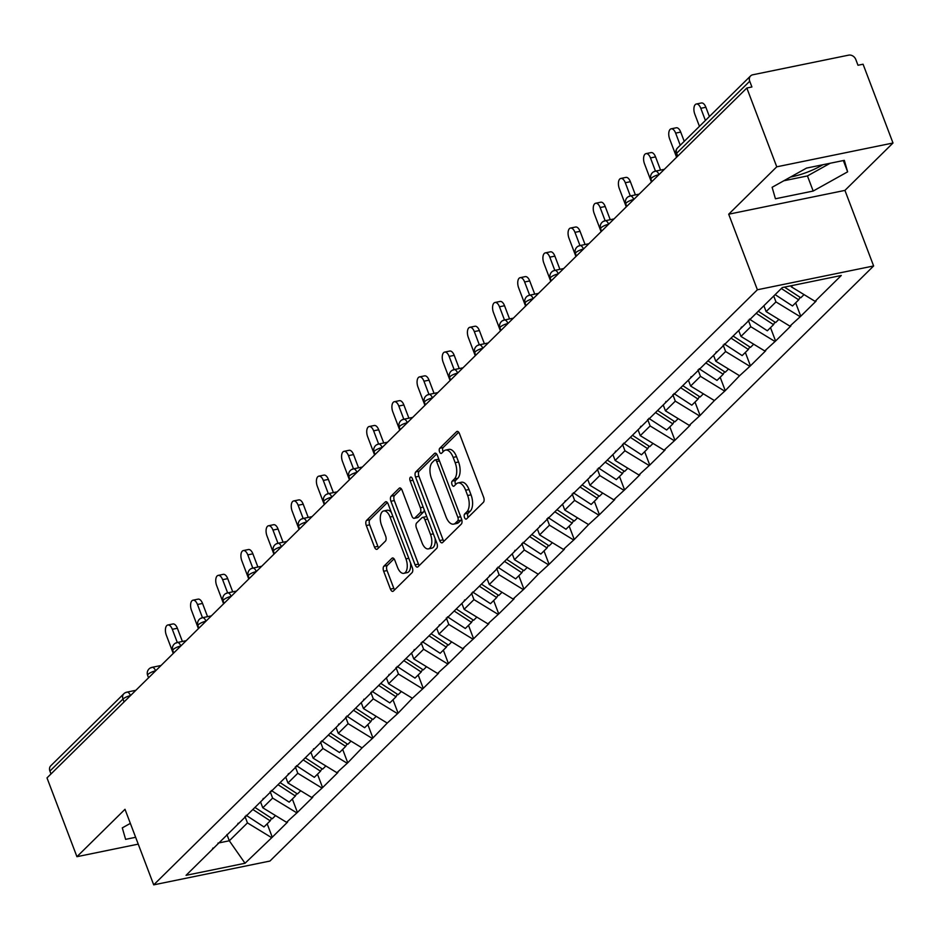<?xml version="1.0" encoding="UTF-8"?>
<svg xmlns="http://www.w3.org/2000/svg" width="940" height="940" viewBox="0 0 940 940"><rect width="100%" height="100%" fill="white"/><g stroke="black" fill="none" stroke-linecap="round" stroke-linejoin="round"><path stroke-width="1.41" d="M464.513 517.529A2.749 1.375 -101.6 0 0 466.181 519.127A2.749 1.375 -101.6 0 0 466.569 518.915L483.395 502.324A3.925 1.962 -101.6 0 0 483.63 497.237L459.484 433.669A3.925 1.962 -101.6 0 0 457.11 431.389A3.925 1.962 -101.6 0 0 456.558 431.695L439.732 448.274A2.749 1.375 -101.6 0 0 439.568 451.846A2.749 1.375 -101.6 0 0 441.224 453.444A2.749 1.375 -101.6 0 0 441.612 453.221L443.786 451.082A12.549 6.274 -101.6 0 1 445.56 450.084A12.549 6.274 -101.6 0 1 453.151 457.38L455.16 462.68A12.549 6.274 -101.6 0 1 454.384 478.977L452.211 481.127A2.749 1.375 -101.6 0 0 452.046 484.688A2.749 1.375 -101.6 0 0 453.703 486.286A2.749 1.375 -101.6 0 0 454.091 486.062L456.264 483.924A12.549 6.274 -101.6 0 1 458.038 482.937A12.549 6.274 -101.6 0 1 465.629 490.222L467.638 495.521A12.549 6.274 -101.6 0 1 466.863 511.818L464.689 513.969A2.749 1.375 -101.6 0 0 464.513 517.529M458.038 482.937L461.434 482.232A12.549 6.274 -101.6 0 1 469.013 489.529L471.022 494.828A12.549 6.274 -101.6 0 1 470.259 511.125L468.073 513.275A2.749 1.375 -101.6 0 0 467.909 516.836A2.749 1.375 -101.6 0 0 468.144 517.353M458.697 432.236L443.128 447.581A2.749 1.375 -101.6 0 0 442.952 451.153A2.749 1.375 -101.6 0 0 443.187 451.67M445.56 450.084L448.956 449.39A12.549 6.274 -101.6 0 1 456.535 456.687L458.555 461.987A12.549 6.274 -101.6 0 1 457.78 478.284L455.595 480.434A2.749 1.375 -101.6 0 0 455.43 483.994A2.749 1.375 -101.6 0 0 455.665 484.511M822.841 164.747A31.161 8.342 -20.8 0 1 790.434 177.072M383.908 566.174A3.925 1.962 -101.6 0 0 383.673 571.262L390.441 589.098A3.925 1.962 -101.6 0 0 392.814 591.378A3.925 1.962 -101.6 0 0 393.366 591.072L412.049 572.648A3.925 1.962 -101.6 0 0 412.296 567.56L388.149 503.993A3.925 1.962 -101.6 0 0 385.776 501.713A3.925 1.962 -101.6 0 0 385.224 502.019L366.541 520.431A3.925 1.962 -101.6 0 0 366.295 525.53L374.473 547.068A3.925 1.962 -101.6 0 0 376.846 549.348A3.925 1.962 -101.6 0 0 377.398 549.042L385.4 541.158A3.925 1.962 -101.6 0 0 385.647 536.07L381.581 525.389A10.493 5.24 -101.6 0 1 383.72 510.937A10.493 5.24 -101.6 0 1 390.053 517.035L405.951 558.877A10.493 5.24 -101.6 0 1 403.824 573.33A10.493 5.24 -101.6 0 1 397.479 567.231L394.835 560.264A3.925 1.962 -101.6 0 0 392.462 557.984A3.925 1.962 -101.6 0 0 391.91 558.289L383.908 566.174L387.304 565.481A3.925 1.962 -101.6 0 0 387.057 570.568L393.837 588.405A3.925 1.962 -101.6 0 0 394.612 589.838M728.688 214.203L844.931 190.397L893 143.009L776.757 166.815L728.688 214.203L757.382 289.767L153.702 884.857L125.008 809.293L76.927 856.693L47 777.897L746.83 88.019L751.906 86.974L749.721 81.216L676.647 153.267L677.728 156.134M776.757 166.815L746.83 88.019M439.685 540.547A3.925 1.962 -101.6 0 0 442.059 542.827A3.925 1.962 -101.6 0 0 442.611 542.521L461.305 524.097A3.925 1.962 -101.6 0 0 461.54 519.009L437.394 455.442A3.925 1.962 -101.6 0 0 435.02 453.162A3.925 1.962 -101.6 0 0 434.468 453.468L415.786 471.892A3.925 1.962 -101.6 0 0 415.539 476.98L439.685 540.547L443.081 539.854A3.925 1.962 -101.6 0 0 443.856 541.287M436.677 548.373L417.995 566.797A3.925 1.962 -101.6 0 1 417.43 567.102A3.925 1.962 -101.6 0 1 415.069 564.822L390.923 501.255A3.925 1.962 -101.6 0 1 391.157 496.167L399.159 488.283A3.925 1.962 -101.6 0 1 399.712 487.966A3.925 1.962 -101.6 0 1 402.085 490.245L411.873 516.037A3.925 1.962 -101.6 0 0 414.246 518.316A3.925 1.962 -101.6 0 0 414.798 517.999L420.11 512.77A3.925 1.962 -101.6 0 0 420.345 507.682L410.146 480.845A2.749 1.375 -101.6 0 1 410.71 477.062A2.749 1.375 -101.6 0 1 412.366 478.66L436.912 543.285A3.925 1.962 -101.6 0 1 436.677 548.373M757.382 289.767L873.624 265.961L269.945 861.052L153.702 884.857M267.171 823.816L272.259 837.211L287.581 822.101L286.559 822.312L262.789 807.789L260.545 801.902M272.259 837.211L245.023 863.261L186.05 875.328L782.315 287.558L841.277 275.479L815.062 301.329L791.28 286.806L790.904 285.795M795.663 302.833L800.751 316.228L816.084 301.117L815.062 301.329M800.751 316.228L789.894 326.133L766.124 311.61L763.879 305.723M770.506 327.637L775.582 341.032L790.916 325.921L789.894 326.133M775.582 341.032L764.725 350.937L740.955 336.426L738.711 330.528M745.338 352.453L750.425 365.836L765.748 350.738L764.725 350.937M750.425 365.836L739.568 375.753L715.786 361.23L713.542 355.344M720.169 377.257L725.257 390.652L739.568 375.753M725.257 390.652L714.4 400.558L690.618 386.035L688.386 380.148M695.001 402.073L700.089 415.457L714.4 400.558M700.089 415.457L689.232 425.362L665.45 410.851L663.217 404.952M669.832 426.878L674.92 440.272L690.242 425.162L689.232 425.362M674.92 440.272L664.063 450.178L640.281 435.655L638.048 429.768M644.664 451.682L649.752 465.077L665.085 449.966L664.063 450.178M649.752 465.077L638.894 474.982L615.124 460.459L612.88 454.572M619.507 476.498L624.583 489.881L639.917 474.782L638.894 474.982M624.583 489.881L613.726 499.798L589.956 485.275L587.712 479.388M594.339 501.302L599.426 514.697L614.748 499.587L613.726 499.798M599.426 514.697L588.569 524.602L564.787 510.079L562.543 504.193M569.17 526.106L574.258 539.501L588.569 524.602M574.258 539.501L563.401 549.407L539.619 534.895L537.386 528.997M544.002 550.922L549.089 564.306L564.411 549.207L563.401 549.407M549.089 564.306L538.232 574.222L514.45 559.699L512.218 553.813M518.833 575.726L523.921 589.121L538.232 574.222M523.921 589.121L513.064 599.027L489.282 584.504L487.049 578.617M493.664 600.543L498.752 613.926L514.086 598.815L513.064 599.027M498.752 613.926L487.895 623.843L464.113 609.32L461.881 603.433M468.496 625.347L473.584 638.742L488.918 623.631L487.895 623.843M473.584 638.742L462.727 648.647L438.957 634.124L436.712 628.237M443.339 650.151L448.427 663.546L463.749 648.436L462.727 648.647M448.427 663.546L437.558 673.451L413.788 658.94L411.544 653.042M418.171 674.967L423.259 688.35L438.581 673.252L437.558 673.451M423.259 688.35L412.402 698.267L388.62 683.744L386.387 677.857M393.002 699.771L398.09 713.166L412.402 698.267M398.09 713.166L387.233 723.072L363.451 708.548L361.219 702.662M367.834 724.587L372.921 737.971L387.233 723.072M372.921 737.971L362.065 747.888L338.282 733.365L336.05 727.478M342.665 749.391L347.753 762.786L362.065 747.888M347.753 762.786L336.896 772.692L313.114 758.169L310.882 752.282M317.497 774.196L322.585 787.591L337.918 772.48L336.896 772.692M322.585 787.591L311.728 797.496L287.957 782.985L285.713 777.086M292.34 799.012L297.416 812.395L312.75 797.296L311.728 797.496M297.416 812.395L286.559 822.312M262.789 807.789L272.624 798.084L270.168 791.621M238.137 823.205L237.432 824.686M296.406 812.607L272.624 798.084M287.957 782.985L297.792 773.279L295.336 766.817M263.306 798.389L262.601 799.87M321.574 787.802L297.792 773.279M313.114 758.169L322.961 748.475L320.505 742.001M288.474 773.585L287.769 775.065M346.743 762.986L322.961 748.475M338.282 733.365L348.129 723.659L345.673 717.197M313.631 748.769L312.938 750.261M371.899 738.182L348.129 723.659M363.451 708.548L373.298 698.855L370.842 692.38M338.799 723.965L338.106 725.445M397.068 713.378L373.298 698.855M388.62 683.744L398.454 674.039L395.998 667.576M363.968 699.16L363.275 700.641M422.236 688.562L398.454 674.039M413.788 658.94L423.623 649.235L421.167 642.772M389.137 674.344L388.431 675.825M447.405 663.758L423.623 649.235M438.957 634.124L448.791 624.43L446.336 617.956M414.305 649.54L413.6 651.02M472.573 638.942L448.791 624.43M464.113 609.32L473.96 599.614L471.504 593.152M439.474 624.724L438.769 626.216M497.742 614.137L473.96 599.614M489.282 584.504L499.128 574.81L496.673 568.336M464.63 599.92L463.937 601.4M522.91 589.333L499.128 574.81M514.45 559.699L524.297 549.994L521.841 543.532M489.799 575.115L489.106 576.596M548.067 564.517L524.297 549.994M539.619 534.895L549.465 525.19L546.998 518.727M514.967 550.299L514.274 551.78M573.236 539.713L549.465 525.19M564.787 510.079L574.622 500.386L572.166 493.911M540.136 525.495L539.431 526.976M598.404 514.897L574.622 500.386M589.956 485.275L599.79 475.57L597.335 469.107M565.304 500.679L564.599 502.172M623.573 490.093L599.79 475.57M615.124 460.459L624.959 450.765L622.503 444.291M590.473 475.875L589.768 477.356M648.741 465.288L624.959 450.765M640.281 435.655L650.127 425.949L647.672 419.487M615.63 451.071L614.936 452.551M673.909 440.472L650.127 425.949M665.45 410.851L675.296 401.145L672.84 394.683M640.798 426.255L640.105 427.735M699.066 415.668L675.296 401.145M690.618 386.035L700.465 376.341L697.997 369.866M665.966 401.451L665.273 402.931M724.235 390.852L700.465 376.341M715.786 361.23L725.621 351.525L723.166 345.062M691.135 376.646L690.442 378.127M749.403 366.048L725.621 351.525M740.955 336.426L750.79 326.721L748.334 320.258M716.303 351.83L715.599 353.311M774.572 341.244L750.79 326.721M766.124 311.61L775.958 301.916L773.726 296.018M741.472 327.026L740.767 328.507M799.74 316.428L775.958 301.916M893 143.009L863.073 64.214L857.985 65.26L855.8 59.502A5.992 4.935 45.4 0 0 848.667 55.143L752.752 74.789A5.992 4.935 45.4 0 0 750.602 75.917A5.992 4.935 45.4 0 0 749.721 81.216M791.28 286.806L792.678 285.431M76.927 856.693L138.239 844.132M50.983 773.961L49.902 771.094A5.992 4.935 -134.6 0 1 50.772 765.795L123.857 693.743A5.992 4.935 -134.6 0 0 122.975 699.055L49.902 771.094M844.931 190.397L873.624 265.961M217.927 843.121L229.313 840.783L247.455 822.9L244.999 816.425M226.928 834.52L229.313 840.783L245.023 863.261M212.969 848.009L212.275 849.49M271.237 837.411L247.455 822.9M847.633 171.832L844.32 160.352L806.555 168.084L772.116 187.295L775.43 198.775L813.182 191.043L847.633 171.832L843.356 160.552M130.355 823.381L122.294 827.87L125.608 839.35L135.642 837.293M436.606 454.008L419.17 471.199A3.925 1.962 -101.6 0 0 418.935 476.286L443.081 539.854M457.674 520.878A2.749 1.375 -101.6 0 0 457.851 517.306L436.654 461.517A2.749 1.375 -101.6 0 0 434.997 459.919A2.749 1.375 -101.6 0 0 434.609 460.13L432.306 462.398A12.549 6.274 -101.6 0 0 431.531 478.695L446.018 516.836A12.549 6.274 -101.6 0 0 453.609 524.132A12.549 6.274 -101.6 0 0 455.383 523.134L457.674 520.878L461.07 520.184A2.749 1.375 -101.6 0 0 461.552 519.021M438.851 459.284A2.749 1.375 -101.6 0 0 438.381 459.225A2.749 1.375 -101.6 0 0 437.993 459.437M453.609 524.132L456.993 523.439A12.549 6.274 -101.6 0 0 458.767 522.44L455.383 523.134M461.07 520.184L458.767 522.44M401.298 488.812L394.553 495.474A3.925 1.962 -101.6 0 0 394.306 500.562L418.453 564.129A3.925 1.962 -101.6 0 0 419.24 565.563M417.007 517.552A3.925 1.962 -101.6 0 0 417.63 517.623A3.925 1.962 -101.6 0 0 418.194 517.306L423.494 512.077A3.925 1.962 -101.6 0 0 424.222 509.868M422.037 542.779A10.493 5.24 -101.6 0 0 428.382 548.878A10.493 5.24 -101.6 0 0 430.508 534.437L424.904 519.691A3.925 1.962 -101.6 0 0 422.542 517.411A3.925 1.962 -101.6 0 0 421.978 517.717L416.679 522.946A3.925 1.962 -101.6 0 0 416.432 528.033L422.037 542.779M428.382 548.878L431.765 548.185A10.493 5.24 -101.6 0 0 435.055 538.373M426.924 516.988A3.925 1.962 -101.6 0 0 425.926 516.718L422.542 517.411M394.048 558.818L387.304 565.481M403.824 573.33L407.208 572.636A10.493 5.24 -101.6 0 0 410.498 562.813M391.404 512.582A10.493 5.24 -101.6 0 0 387.104 510.244L383.72 510.937M387.362 502.548L369.925 519.738A3.925 1.962 -101.6 0 0 369.679 524.837L377.868 546.375A3.925 1.962 -101.6 0 0 378.656 547.809M783.807 180.774L807.448 175.933L830.196 163.243M807.448 175.933L813.182 191.043M705.881 107.266L700.793 108.312A7.391 3.69 -101.6 0 0 696.329 104.011L701.416 102.977A7.391 3.69 78.4 0 1 705.881 107.266L709.394 116.525M696.329 104.011A7.391 3.69 -101.6 0 0 694.825 114.198L699.442 126.348M784.477 287.111L800.798 297.78L804.029 294.584M775.136 294.631L792.491 305.97L798.695 299.848L781.352 288.51M800.046 297.287L798.695 299.848M700.793 108.312L705.411 120.461M680.713 132.082L675.637 133.116A7.391 3.69 -101.6 0 0 671.16 128.827L676.248 127.781A7.391 3.69 78.4 0 1 680.713 132.082L684.238 141.341M671.16 128.827A7.391 3.69 -101.6 0 0 669.668 139.002L676.6 157.25M758.275 311.246L775.629 322.585L778.861 319.4M749.486 319.118L767.322 330.774L773.538 324.653L756.183 313.314M774.877 322.091L773.538 324.653M675.637 133.116L680.243 145.265M655.544 156.886L650.468 157.932A7.391 3.69 -101.6 0 0 646.003 153.631L651.079 152.586A7.391 3.69 78.4 0 1 655.544 156.886L660.561 170.093M646.003 153.631A7.391 3.69 -101.6 0 0 644.499 163.807L651.432 182.066M733.106 336.05L750.461 347.389L753.704 344.204M724.317 343.934L742.154 355.59L748.369 349.457L731.014 338.118M749.709 346.907L748.369 349.457M650.468 157.932L655.486 171.139M630.376 181.69L625.3 182.736A7.391 3.69 -101.6 0 0 620.835 178.436L625.911 177.401A7.391 3.69 78.4 0 1 630.376 181.69L635.393 194.909M620.835 178.436A7.391 3.69 -101.6 0 0 619.331 188.623L626.263 206.871M707.949 360.866L725.292 372.205L728.535 369.009M699.149 368.738L716.985 380.395L723.201 374.273L705.846 362.934M724.54 371.711L723.201 374.273M625.3 182.736L630.317 195.943M605.219 206.506L600.131 207.54A7.391 3.69 -101.6 0 0 595.666 203.251L600.742 202.206A7.391 3.69 78.4 0 1 605.219 206.506L610.236 219.713M595.666 203.251A7.391 3.69 -101.6 0 0 594.162 213.427L601.095 231.675M682.781 385.67L700.124 397.009L703.367 393.825M673.98 393.543L691.817 405.199L698.032 399.077L680.678 387.738M699.372 396.515L698.032 399.077M600.131 207.54L605.149 220.747M580.051 231.311L574.963 232.356A7.391 3.69 -101.6 0 0 570.498 228.056L575.586 227.022A7.391 3.69 78.4 0 1 580.051 231.311L585.068 244.518M570.498 228.056A7.391 3.69 -101.6 0 0 568.994 238.243L575.926 256.491M657.612 410.486L674.967 421.825L678.198 418.629M648.823 418.359L666.66 430.015L672.864 423.893L655.509 412.554M674.203 421.332L672.864 423.893M574.963 232.356L579.98 245.563M554.882 256.127L549.794 257.161A7.391 3.69 -101.6 0 0 545.329 252.872L550.417 251.826A7.391 3.69 78.4 0 1 554.882 256.127L559.899 269.334M545.329 252.872A7.391 3.69 -101.6 0 0 543.825 263.047L550.758 281.295M632.444 435.291L649.798 446.629L653.03 443.445M623.655 443.163L641.491 454.819L647.695 448.697L630.352 437.359M649.047 446.136L647.695 448.697M549.794 257.161L554.812 270.368M529.714 280.931L524.626 281.976A7.391 3.69 -101.6 0 0 520.161 277.676L525.249 276.63A7.391 3.69 78.4 0 1 529.714 280.931L534.731 294.138M520.161 277.676A7.391 3.69 -101.6 0 0 518.657 287.851L525.589 306.111M607.275 460.095L624.63 471.434L627.861 468.249M598.486 467.967L616.323 479.623L622.527 473.502L605.184 462.163M623.878 470.94L622.527 473.502M524.626 281.976L529.643 295.184M504.545 305.735L499.469 306.781A7.391 3.69 -101.6 0 0 494.992 302.48L500.08 301.446A7.391 3.69 78.4 0 1 504.545 305.735L509.562 318.942M494.992 302.48A7.391 3.69 -101.6 0 0 493.5 312.668L500.433 330.915M582.107 484.911L599.462 496.25L602.705 493.054M573.318 492.783L591.154 504.439L597.37 498.318L580.015 486.979M598.71 495.756L597.37 498.318M499.469 306.781L504.486 319.988M479.377 330.551L474.301 331.585A7.391 3.69 -101.6 0 0 469.836 327.296L474.912 326.251A7.391 3.69 78.4 0 1 479.377 330.551L484.394 343.758M469.836 327.296A7.391 3.69 -101.6 0 0 468.332 337.472L475.264 355.72M556.95 509.715L574.293 521.054L577.536 517.87M548.149 517.587L565.986 529.244L572.202 523.122L554.847 511.783M573.541 520.56L572.202 523.122M474.301 331.585L479.318 344.792M454.22 355.355L449.132 356.401A7.391 3.69 -101.6 0 0 444.667 352.101L449.743 351.055A7.391 3.69 78.4 0 1 454.22 355.355L459.237 368.562M444.667 352.101A7.391 3.69 -101.6 0 0 443.163 362.288L450.096 380.536M531.782 534.531L549.125 545.87L552.368 542.674M522.981 542.404L540.817 554.06L547.033 547.938L529.678 536.599M548.373 545.376L547.033 547.938M449.132 356.401L454.149 369.608M429.051 380.171L423.964 381.205A7.391 3.69 -101.6 0 0 419.498 376.905L424.586 375.871A7.391 3.69 78.4 0 1 429.051 380.171L434.069 393.378M419.498 376.905A7.391 3.69 -101.6 0 0 417.995 387.092L424.927 405.34M506.613 559.335L523.968 570.674L527.199 567.478M497.824 567.208L515.649 578.864L521.865 572.742L504.51 561.403M523.204 570.181L521.865 572.742M423.964 381.205L428.981 394.412M403.883 404.976L398.795 406.021A7.391 3.69 -101.6 0 0 394.33 401.721L399.418 400.675A7.391 3.69 78.4 0 1 403.883 404.976L408.9 418.183M394.33 401.721A7.391 3.69 -101.6 0 0 392.826 411.896L399.759 430.144M481.445 584.139L498.799 595.478L502.031 592.294M472.656 592.012L490.492 603.668L496.696 597.546L479.353 586.207M498.047 594.985L496.696 597.546M398.795 406.021L403.812 419.228M378.714 429.78L373.627 430.826A7.391 3.69 -101.6 0 0 369.162 426.525L374.249 425.491A7.391 3.69 78.4 0 1 378.714 429.78L383.731 442.987M369.162 426.525A7.391 3.69 -101.6 0 0 367.657 436.712L374.59 454.96M456.276 608.956L473.631 620.294L476.862 617.098M447.487 616.828L465.324 628.484L471.528 622.362L454.185 611.024M472.879 619.801L471.528 622.362M373.627 430.826L378.644 444.032M353.546 454.596L348.47 455.63A7.391 3.69 -101.6 0 0 343.993 451.341L349.081 450.295A7.391 3.69 78.4 0 1 353.546 454.596L358.563 467.803M343.993 451.341A7.391 3.69 -101.6 0 0 342.501 461.517L349.433 479.764M431.108 633.76L448.462 645.099L451.694 641.914M422.319 641.632L440.155 653.288L446.371 647.167L429.016 635.828M447.71 644.605L446.371 647.167M348.47 455.63L353.487 468.837M328.377 479.4L323.301 480.446A7.391 3.69 -101.6 0 0 318.836 476.145L323.912 475.099A7.391 3.69 78.4 0 1 328.377 479.4L333.395 492.607M318.836 476.145A7.391 3.69 -101.6 0 0 317.332 486.332L324.265 504.58M405.939 658.576L423.294 669.914L426.537 666.718M397.15 666.448L414.987 678.104L421.202 671.982L403.848 660.632M422.542 669.421L421.202 671.982M323.301 480.446L328.319 493.653M303.221 504.216L298.133 505.25A7.391 3.69 -101.6 0 0 293.668 500.95L298.744 499.916A7.391 3.69 78.4 0 1 303.221 504.216L308.226 517.423M293.668 500.95A7.391 3.69 -101.6 0 0 292.164 511.137L299.096 529.385M380.782 683.38L398.125 694.719L401.368 691.523M371.981 691.252L389.818 702.909L396.034 696.787L378.679 685.448M397.373 694.225L396.034 696.787M298.133 505.25L303.15 518.457M278.052 529.02L272.964 530.066A7.391 3.69 -101.6 0 0 268.499 525.765L273.587 524.72A7.391 3.69 78.4 0 1 278.052 529.02L283.069 542.227M268.499 525.765A7.391 3.69 -101.6 0 0 266.995 535.941L273.928 554.189M355.614 708.184L372.969 719.523L376.2 716.339M346.813 716.057L364.649 727.713L370.865 721.591L353.511 710.252M372.205 719.03L370.865 721.591M272.964 530.066L277.982 543.273M252.883 553.824L247.796 554.87A7.391 3.69 -101.6 0 0 243.331 550.57L248.418 549.536A7.391 3.69 78.4 0 1 252.883 553.824L257.901 567.032M243.331 550.57A7.391 3.69 -101.6 0 0 241.827 560.757L248.759 579.005M330.445 733L347.8 744.339L351.031 741.143M321.656 740.873L339.493 752.529L345.697 746.407L328.342 735.068M347.036 743.846L345.697 746.407M247.796 554.87L252.813 568.077M227.715 578.64L222.627 579.674A7.391 3.69 -101.6 0 0 218.162 575.386L223.25 574.34A7.391 3.69 78.4 0 1 227.715 578.64L232.732 591.847M218.162 575.386A7.391 3.69 -101.6 0 0 216.658 585.561L223.591 603.809M305.277 757.805L322.632 769.143L325.863 765.959M296.488 765.677L314.324 777.333L320.528 771.211L303.185 759.873M321.88 768.65L320.528 771.211M222.627 579.674L227.645 592.881M202.547 603.445L197.471 604.491A7.391 3.69 -101.6 0 0 192.994 600.19L198.082 599.144A7.391 3.69 78.4 0 1 202.547 603.445L207.564 616.652M192.994 600.19A7.391 3.69 -101.6 0 0 191.501 610.366L198.422 628.625M280.108 782.609L297.463 793.959L300.694 790.763M271.319 790.493L289.156 802.149L295.372 796.016L278.017 784.677M296.711 793.466L295.372 796.016M197.471 604.491L202.476 617.698M177.378 628.261L172.302 629.295A7.391 3.69 -101.6 0 0 167.837 624.994L172.913 623.96A7.391 3.69 78.4 0 1 177.378 628.261L182.395 641.468M167.837 624.994A7.391 3.69 -101.6 0 0 166.333 635.182L173.266 653.429M254.94 807.425L272.295 818.764L275.538 815.568M246.151 815.297L263.987 826.953L270.203 820.832L252.848 809.493M271.543 818.27L270.203 820.832M172.302 629.295L177.319 642.502M677.517 147.956A5.992 4.935 45.4 0 0 676.647 153.267A5.992 1.598 159.2 0 0 676.13 154.348A5.992 5.992 0 0 1 677.517 147.956L750.602 75.917M124.068 701.922L122.975 699.055A5.992 1.598 -20.8 0 1 130.448 695.635M654.51 171.632A5.992 2.996 78.4 0 1 655.356 171.162A5.992 5.992 0 0 0 650.962 179.164A5.992 1.598 159.2 0 1 651.479 178.071A5.992 1.598 -20.8 0 1 658.94 174.652M664.357 169.317L655.356 171.162A5.992 2.996 78.4 0 1 658.975 174.629M626.31 202.876A5.992 1.598 -20.8 0 1 633.772 199.456A5.992 2.996 78.4 0 0 630.188 195.966A5.992 5.992 0 0 0 625.793 203.968A5.992 1.598 159.2 0 1 626.31 202.876M629.342 196.448A5.992 2.996 78.4 0 1 630.188 195.966L639.188 194.122M604.173 221.253A5.992 2.996 78.4 0 1 605.019 220.783A5.992 5.992 0 0 0 600.625 228.773A5.992 1.598 159.2 0 1 601.142 227.692A5.992 1.598 -20.8 0 1 608.615 224.272M614.02 218.938L605.019 220.783A5.992 2.996 78.4 0 1 608.638 224.237M579.005 246.057A5.992 2.996 78.4 0 1 579.863 245.587A5.992 5.992 0 0 0 575.456 253.589A5.992 1.598 159.2 0 1 575.973 252.496A5.992 1.598 -20.8 0 1 583.446 249.077M588.851 243.742L579.863 245.587A5.992 2.996 78.4 0 1 583.47 249.053M553.848 270.873A5.992 2.996 78.4 0 1 554.694 270.391A5.992 5.992 0 0 0 550.288 278.393A5.992 1.598 159.2 0 1 550.805 277.312A5.992 1.598 -20.8 0 1 558.278 273.892M563.683 268.558L554.694 270.391A5.992 2.996 78.4 0 1 558.301 273.857M528.679 295.677A5.992 2.996 78.4 0 1 529.526 295.207A5.992 5.992 0 0 0 525.131 303.197A5.992 1.598 159.2 0 1 525.648 302.116A5.992 1.598 -20.8 0 1 533.109 298.697M538.526 293.362L529.526 295.207A5.992 2.996 78.4 0 1 533.144 298.673M500.48 326.92A5.992 1.598 -20.8 0 1 507.941 323.501A5.992 2.996 78.4 0 0 504.357 320.011A5.992 5.992 0 0 0 499.963 328.013A5.992 1.598 159.2 0 1 500.48 326.92M503.511 320.481A5.992 2.996 78.4 0 1 504.357 320.011L513.357 318.166M478.343 345.297A5.992 2.996 78.4 0 1 479.189 344.827A5.992 5.992 0 0 0 474.794 352.817A5.992 1.598 159.2 0 1 475.311 351.736A5.992 1.598 -20.8 0 1 482.772 348.317M488.189 342.982L479.189 344.827A5.992 2.996 78.4 0 1 482.808 348.282M453.174 370.102A5.992 2.996 78.4 0 1 454.02 369.632A5.992 5.992 0 0 0 449.626 377.633A5.992 1.598 159.2 0 1 450.143 376.541A5.992 1.598 -20.8 0 1 457.615 373.121M463.021 367.787L454.02 369.632A5.992 2.996 78.4 0 1 457.639 373.098M424.974 401.356A5.992 1.598 -20.8 0 1 432.447 397.937A5.992 2.996 78.4 0 0 428.863 394.436A5.992 5.992 0 0 0 424.457 402.438A5.992 1.598 159.2 0 1 424.974 401.356M428.005 394.918A5.992 2.996 78.4 0 1 428.863 394.436L437.852 392.603M402.849 419.722A5.992 2.996 78.4 0 1 403.695 419.252A5.992 5.992 0 0 0 399.288 427.242A5.992 1.598 159.2 0 1 399.805 426.161A5.992 1.598 -20.8 0 1 407.279 422.741M412.684 417.407L403.695 419.252A5.992 2.996 78.4 0 1 407.302 422.718M377.68 444.526A5.992 2.996 78.4 0 1 378.526 444.056A5.992 5.992 0 0 0 374.12 452.058A5.992 1.598 159.2 0 1 374.649 450.965A5.992 1.598 -20.8 0 1 382.11 447.546M387.527 442.211L378.526 444.056A5.992 2.996 78.4 0 1 382.134 447.522M349.48 475.781A5.992 1.598 -20.8 0 1 356.941 472.362A5.992 2.996 78.4 0 0 353.358 468.872A5.992 5.992 0 0 0 348.963 476.862A5.992 1.598 159.2 0 1 349.48 475.781M352.512 469.342A5.992 2.996 78.4 0 1 353.358 468.872L362.358 467.027M327.343 494.146A5.992 2.996 78.4 0 1 328.189 493.676A5.992 5.992 0 0 0 323.795 501.678A5.992 1.598 159.2 0 1 324.312 500.585A5.992 1.598 -20.8 0 1 331.773 497.166M337.19 491.832L328.189 493.676A5.992 2.996 78.4 0 1 331.808 497.143M302.175 518.962A5.992 2.996 78.4 0 1 303.021 518.481A5.992 5.992 0 0 0 298.626 526.482A5.992 1.598 159.2 0 1 299.143 525.389A5.992 1.598 -20.8 0 1 306.616 521.97M312.021 516.648L303.021 518.481A5.992 2.996 78.4 0 1 306.64 521.947M273.975 550.206A5.992 1.598 -20.8 0 1 281.448 546.786A5.992 2.996 78.4 0 0 277.864 543.297A5.992 5.992 0 0 0 273.458 551.287A5.992 1.598 159.2 0 1 273.975 550.206M277.006 543.766A5.992 2.996 78.4 0 1 277.864 543.297L286.853 541.452M251.838 568.571A5.992 2.996 78.4 0 1 252.696 568.101A5.992 5.992 0 0 0 248.289 576.103A5.992 1.598 159.2 0 1 248.806 575.01A5.992 1.598 -20.8 0 1 256.279 571.591M261.684 566.256L252.696 568.101A5.992 2.996 78.4 0 1 256.303 571.567M226.681 593.387A5.992 2.996 78.4 0 1 227.527 592.905A5.992 5.992 0 0 0 223.121 600.907A5.992 1.598 159.2 0 1 223.638 599.826A5.992 1.598 -20.8 0 1 231.111 596.407M236.528 591.072L227.527 592.905A5.992 2.996 78.4 0 1 231.134 596.371M201.513 618.191A5.992 2.996 78.4 0 1 202.358 617.721A5.992 5.992 0 0 0 197.964 625.723A5.992 1.598 159.2 0 1 198.481 624.63A5.992 1.598 -20.8 0 1 205.942 621.211M211.359 615.876L202.358 617.721A5.992 2.996 78.4 0 1 205.978 621.187M176.344 643.007A5.992 2.996 78.4 0 1 177.19 642.525A5.992 5.992 0 0 0 172.796 650.527A5.992 1.598 159.2 0 1 173.312 649.434A5.992 1.598 -20.8 0 1 180.774 646.015M186.191 640.681L177.19 642.525A5.992 2.996 78.4 0 1 180.809 645.991M148.144 674.25A5.992 1.598 -20.8 0 1 155.605 670.831A5.992 2.996 78.4 0 0 152.022 667.341A5.992 5.992 0 0 0 147.627 675.331A5.992 1.598 159.2 0 1 148.144 674.25M151.175 667.811A5.992 2.996 78.4 0 1 152.022 667.341L161.022 665.496M126.007 692.616A5.992 2.996 78.4 0 1 126.853 692.145A5.992 2.996 78.4 0 1 130.472 695.612M470.259 511.125L466.863 511.818M471.022 494.828L467.638 495.521M469.013 489.529L465.629 490.222M455.595 480.434L452.211 481.127M457.78 478.284L454.384 478.977M458.555 461.987L455.16 462.68M456.535 456.687L453.151 457.38M443.128 447.581L439.732 448.274M457.745 431.448L456.558 431.695M468.073 513.275L464.689 513.969M418.935 476.286L415.539 476.98M419.17 471.199L415.786 471.892M435.655 453.233L434.468 453.468M460.671 516.73L457.851 517.306M439.485 460.929L436.654 461.517M418.453 564.129L415.069 564.822M394.306 500.562L390.923 501.255M394.553 495.474L391.157 496.167M400.346 488.036L399.159 488.283M418.194 517.306L414.798 517.999M423.494 512.077L420.11 512.77M423.176 507.106L420.345 507.682M412.977 480.258L410.146 480.845M433.34 533.85L430.508 534.437M427.735 519.103L424.904 519.691M393.096 558.043L391.91 558.289M408.782 558.301L405.951 558.877M392.885 516.46L390.053 517.035M377.868 546.375L374.473 547.068M369.679 524.837L366.295 525.53M369.925 519.738L366.541 520.431M386.411 501.772L385.224 502.019M393.837 588.405L390.441 589.098M387.057 570.568L383.673 571.262M677.059 156.804L676.13 154.348M651.89 181.608L650.962 179.164M626.721 206.412L625.793 203.968M601.553 231.228L600.625 228.773M576.385 256.033L575.456 253.589M551.228 280.837L550.288 278.393M526.059 305.653L525.131 303.197M500.891 330.457L499.963 328.013M475.722 355.273L474.794 352.817M450.554 380.077L449.626 377.633M425.385 404.882L424.457 402.438M400.217 429.697L399.288 427.242M375.06 454.502L374.12 452.058M349.892 479.318L348.963 476.862M324.723 504.122L323.795 501.678M299.555 528.926L298.626 526.482M274.386 553.742L273.458 551.287M249.218 578.547L248.289 576.103M224.061 603.363L223.121 600.907M198.892 628.167L197.964 625.723M173.724 652.971L172.796 650.527M148.555 677.787L147.627 675.331M135.853 690.301L126.853 692.145A5.992 5.992 0 0 0 123.857 693.743M438.381 459.225L434.997 459.919M417.63 517.623L414.246 518.316"/></g></svg>
